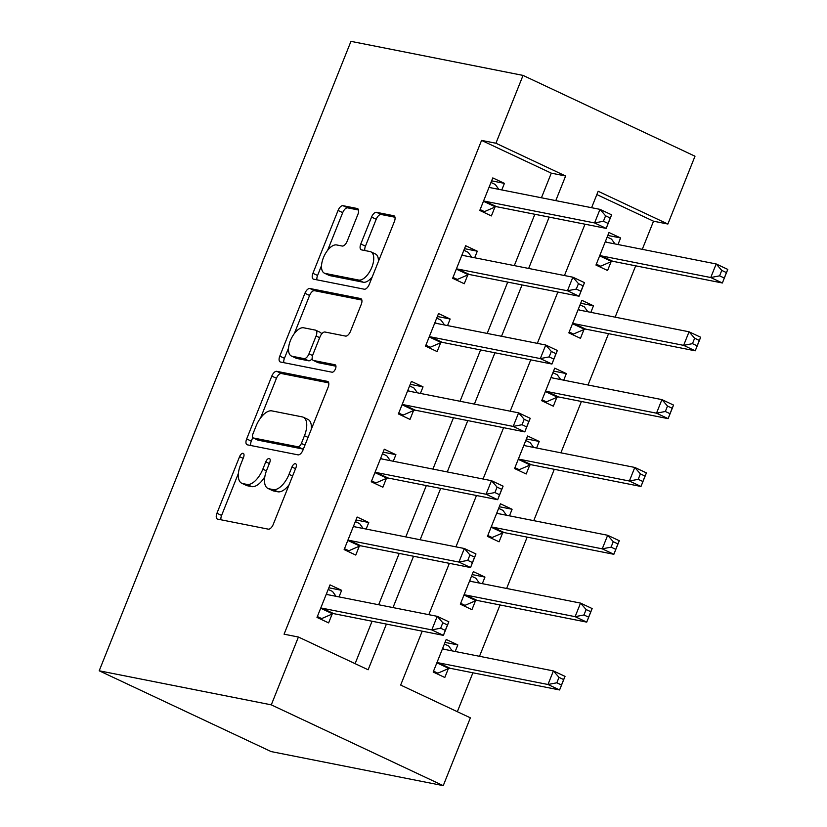 <?xml version="1.0" encoding="UTF-8"?>
<svg xmlns="http://www.w3.org/2000/svg" width="827" height="827" viewBox="0 0 827 827"><rect width="100%" height="100%" fill="white"/><g stroke="black" fill="none" stroke-linecap="round" stroke-linejoin="round"><path stroke-width="1.24" d="M243.045 453.32A4.042 1.964 -64.8 0 0 239.582 456.659L216.943 513.247A5.768 2.801 -64.8 0 0 217.315 519.025A5.768 2.801 -64.8 0 0 217.635 519.129L268.31 529.156A5.768 2.801 -64.8 0 0 273.251 524.39L295.89 467.803A4.042 1.964 -64.8 0 0 295.632 463.751A4.042 1.964 -64.8 0 0 295.404 463.678A4.042 1.964 -64.8 0 0 291.952 467.017L289.016 474.347A18.463 8.973 -64.8 0 1 273.189 489.605L268.971 488.767A18.463 8.973 -64.8 0 1 267.938 488.426A18.463 8.973 -64.8 0 1 266.78 469.943L269.705 462.613A4.042 1.964 -64.8 0 0 269.457 458.572A4.042 1.964 -64.8 0 0 269.23 458.499A4.042 1.964 -64.8 0 0 265.767 461.838L262.831 469.157A18.463 8.973 -64.8 0 1 247.015 484.426L242.787 483.588A18.463 8.973 -64.8 0 1 241.753 483.247A18.463 8.973 -64.8 0 1 240.595 464.764L243.52 457.434A4.042 1.964 -64.8 0 0 243.272 453.392A4.042 1.964 -64.8 0 0 243.045 453.32M357.905 214.379A5.768 2.801 -64.8 0 0 357.543 208.6A5.768 2.801 -64.8 0 0 357.223 208.497L342.998 205.685A5.768 2.801 -64.8 0 0 338.057 210.451L312.916 273.303A5.768 2.801 -64.8 0 0 313.278 279.081A5.768 2.801 -64.8 0 0 313.609 279.185L364.283 289.212A5.768 2.801 -64.8 0 0 369.224 284.447L394.365 221.595A5.768 2.801 -64.8 0 0 394.003 215.816A5.768 2.801 -64.8 0 0 393.683 215.713L376.502 212.312A5.768 2.801 -64.8 0 0 371.561 217.077L360.799 243.975A5.768 2.801 -64.8 0 0 361.161 249.754A5.768 2.801 -64.8 0 0 361.482 249.868L370 251.553A15.434 7.505 -64.8 0 1 370.868 251.832A15.434 7.505 -64.8 0 1 371.478 268.144A15.434 7.505 -64.8 0 1 358.608 280.043L325.238 273.437A15.434 7.505 -64.8 0 1 324.38 273.158A15.434 7.505 -64.8 0 1 323.77 256.846A15.434 7.505 -64.8 0 1 336.641 244.947L342.202 246.043A5.768 2.801 -64.8 0 0 347.144 241.277L357.905 214.379M541.437 197.777L551.289 173.153L481.572 140.404L495.921 143.236L523.046 75.412L350.958 41.35L99.199 670.79L271.153 751.588L443.241 785.65L470.367 717.826L400.661 685.066L422.215 631.166M481.572 140.404L284.075 634.185L298.413 637.028L271.287 704.852L99.199 670.79M276.745 371.323A5.768 2.801 -64.8 0 0 271.804 376.099L246.663 438.941A5.768 2.801 -64.8 0 0 247.025 444.719A5.768 2.801 -64.8 0 0 247.356 444.833L298.03 454.86A5.768 2.801 -64.8 0 0 302.971 450.095L328.112 387.243A5.768 2.801 -64.8 0 0 327.75 381.464A5.768 2.801 -64.8 0 0 327.43 381.361L276.745 371.323L281.397 373.515A5.768 2.801 -64.8 0 0 276.456 378.28L260.577 417.966M279.795 356.127L304.925 293.275A5.768 2.801 -64.8 0 1 309.877 288.509L360.551 298.537A5.768 2.801 -64.8 0 1 360.872 298.64A5.768 2.801 -64.8 0 1 361.234 304.419L350.483 331.317A5.768 2.801 -64.8 0 1 345.531 336.082L324.98 332.02A5.768 2.801 -64.8 0 0 320.039 336.785L312.895 354.628A5.768 2.801 -64.8 0 0 313.257 360.407A5.768 2.801 -64.8 0 0 313.588 360.51L334.976 364.748A4.042 1.964 -64.8 0 1 335.204 364.821A4.042 1.964 -64.8 0 1 335.369 369.09A4.042 1.964 -64.8 0 1 331.999 372.202L280.477 362.009A5.768 2.801 -64.8 0 1 280.157 361.906A5.768 2.801 -64.8 0 1 279.795 356.127L284.436 358.308L288.582 347.96M355.103 663.657L372.067 621.242M378.663 604.744L399.193 553.408M405.788 536.919L426.329 485.583M432.924 469.085L453.454 417.759M460.05 401.26L480.58 349.924M487.186 333.436L507.716 282.1M514.311 265.601L534.842 214.276M339.018 596.898L341.644 590.333L330.025 584.875L316.999 617.428L328.619 622.886L332.154 614.058M366.144 529.073L368.77 522.499L357.15 517.04L344.135 549.604L355.755 555.062L359.28 546.233M393.28 461.239L395.906 454.674L384.286 449.216L371.261 481.769L382.88 487.227L386.405 478.409M420.405 393.414L423.031 386.85L411.412 381.392L398.387 413.945L410.006 419.403L413.541 410.574M447.531 325.59L450.157 319.015L438.537 313.557L425.523 346.12L437.142 351.578L440.667 342.75M474.667 257.755L477.293 251.191L465.673 245.733L452.648 278.285L464.267 283.744L467.803 274.926M501.793 189.931L504.418 183.367L492.799 177.908L479.774 210.461L491.393 215.919L494.928 207.091M457.341 711.696L472.899 672.796M479.505 656.297L500.035 604.961M506.631 588.473L527.161 537.136M533.756 520.648L554.286 469.312M560.892 452.814L581.422 401.477M588.018 384.989L608.548 333.653M615.143 317.165L635.674 265.829M642.279 249.33L653.526 221.202L596.846 194.562M455.201 651.49L457.827 644.926L446.208 639.467L433.183 672.02L444.802 677.478L448.337 668.65M482.327 583.666L484.953 577.091L473.333 571.633L460.319 604.196L471.938 609.654L475.463 600.826M509.463 515.831L512.089 509.267L500.469 503.808L487.444 536.361L499.063 541.819L502.599 533.001M536.589 448.007L539.214 441.442L527.595 435.984L514.57 468.537L526.189 473.995L529.725 465.167M563.714 380.182L566.34 373.608L554.721 368.149L541.706 400.713L553.325 406.171L556.85 397.342M590.85 312.348L593.476 305.783L581.857 300.325L568.831 332.878L580.451 338.336L583.986 329.518M617.976 244.523L620.601 237.959L608.982 232.501L595.967 265.053L607.576 270.512L611.112 261.683M523.046 75.412L695 156.21L667.875 224.034L598.159 191.275L591.594 207.701M653.526 221.202L667.875 224.034M555.775 200.62L565.627 175.996L495.921 143.236M298.413 637.028L368.129 669.777L386.405 624.075M393.001 607.587L413.541 556.251M420.137 539.752L440.667 488.416M447.262 471.928L467.793 420.592M474.388 404.103L494.928 352.767M501.524 336.269L522.054 284.933M528.649 268.444L549.18 217.108M271.287 704.852L443.241 785.65M584.989 224.2L564.459 275.536M557.863 292.024L537.333 343.36M530.738 359.848L510.207 411.184M503.602 427.683L483.071 479.019M476.476 495.507L455.946 546.843M449.35 563.332L428.82 614.668M551.289 173.153L565.627 175.996M457.827 644.926L445.04 642.393M484.953 577.091L472.165 574.569M512.089 509.267L499.301 506.734M539.214 441.442L526.427 438.91M566.34 373.608L553.552 371.085M593.476 305.783L580.688 303.251M620.601 237.959L607.814 235.426M341.644 590.333L328.857 587.801M368.77 522.499L355.982 519.966M395.906 454.674L383.108 452.142M423.031 386.85L410.244 384.317M450.157 319.015L437.369 316.483M477.293 251.191L464.495 248.658M504.418 183.367L491.631 180.834M241.753 483.247L246.405 485.428A18.463 8.973 -64.8 0 0 247.438 485.769L242.787 483.588M264.836 476.683A18.463 8.973 -64.8 0 1 251.656 486.607L247.438 485.769M267.938 488.426L272.579 490.618A18.463 8.973 -64.8 0 0 273.613 490.949L268.971 488.767M289.13 484.705A18.463 8.973 -64.8 0 1 277.841 491.786L273.613 490.949M238.403 473.406L221.595 515.428A5.768 2.801 -64.8 0 0 220.985 519.79M328.722 382.88L281.397 373.515M252.762 437.514L251.315 441.132A5.768 2.801 -64.8 0 0 250.705 445.495M252.948 433.865A4.042 1.964 -64.8 0 0 253.207 437.907A4.042 1.964 -64.8 0 0 253.434 437.99L297.916 446.787A4.042 1.964 -64.8 0 0 301.369 443.448L304.46 435.726A18.463 8.973 -64.8 0 0 303.302 417.242A18.463 8.973 -64.8 0 0 302.268 416.901L271.866 410.885A18.463 8.973 -64.8 0 0 256.039 426.143L252.948 433.865M257.652 439.964A4.042 1.964 -64.8 0 0 257.848 440.098A4.042 1.964 -64.8 0 0 258.076 440.171L253.434 437.99M303.478 448.813A4.042 1.964 -64.8 0 1 302.558 448.968L258.076 440.171M311.303 429.265A18.463 8.973 -64.8 0 0 307.954 419.423L303.302 417.242M294.34 333.55L309.577 295.456L304.925 293.275M361.844 300.056L314.518 290.69A5.768 2.801 -64.8 0 0 309.577 295.456M313.257 360.407L317.909 362.588A5.768 2.801 -64.8 0 0 318.23 362.691L335.948 366.206M303.654 327.792A15.434 7.505 -64.8 0 0 290.784 339.701A15.434 7.505 -64.8 0 0 291.393 356.013A15.434 7.505 -64.8 0 0 292.262 356.292L304.016 358.618A5.768 2.801 -64.8 0 0 308.957 353.853L316.09 336.01A5.768 2.801 -64.8 0 0 315.728 330.231A5.768 2.801 -64.8 0 0 315.407 330.118L303.654 327.792M291.393 356.013L296.045 358.194A15.434 7.505 -64.8 0 0 296.903 358.473L292.262 356.292M312.213 358.546A5.768 2.801 -64.8 0 1 308.657 360.799L296.903 358.473M321.424 334.273A5.768 2.801 -64.8 0 0 320.38 332.413L315.728 330.231M284.436 358.308A5.768 2.801 -64.8 0 0 283.837 362.671M324.38 273.158L329.032 275.339A15.434 7.505 -64.8 0 0 329.89 275.629L325.238 273.437M372.253 276.88A15.434 7.505 -64.8 0 1 363.249 282.224L329.89 275.629M378.363 261.601A15.434 7.505 -64.8 0 0 375.51 254.013L370.868 251.832M394.975 217.232L381.154 214.493A5.768 2.801 -64.8 0 0 376.202 219.269L365.451 246.167A5.768 2.801 -64.8 0 0 364.841 250.529M321.527 265.57L317.568 275.484A5.768 2.801 -64.8 0 0 316.958 279.846M358.515 210.017L347.65 207.866A5.768 2.801 -64.8 0 0 342.709 212.632L327.637 250.292M434.041 672.423L437.855 673.178L448.813 668.443A5.872 2.853 115.2 0 1 450.033 668.268L559.6 689.956L547.981 684.498L553.408 670.924L443.841 649.247A5.872 2.853 115.2 0 1 443.52 649.133A5.872 2.853 115.2 0 1 442.931 648.637L442.683 648.285M433.534 671.142L437.855 673.178M444.388 644.016L448.71 646.042L452.235 650.901M559 677.375L553.408 670.924L565.027 676.383L559.6 689.956L563.642 679.556L559 677.375L556.829 682.802L561.471 684.983M436.718 663.192L437.194 662.985A5.872 2.853 115.2 0 1 438.424 662.809L547.981 684.498L556.829 682.802M565.027 676.383L563.642 679.556M336.051 596.308L332.526 591.45L328.205 589.424M317.857 617.831L321.672 618.586L317.351 616.549M440.646 628.21L445.288 630.391L447.459 624.964L442.817 622.783L440.646 628.21L431.797 629.905L437.225 616.332L448.844 621.79L443.417 635.363L431.797 629.905L322.23 608.217A5.872 2.853 -64.8 0 0 321.01 608.393L320.535 608.6M326.5 593.693L326.748 594.044A5.872 2.853 -64.8 0 0 327.337 594.541A5.872 2.853 -64.8 0 0 327.657 594.654L437.225 616.332L442.817 622.783M445.288 630.391L443.417 635.363L333.85 613.675A5.872 2.853 -64.8 0 0 332.63 613.851L321.672 618.586M447.459 624.964L448.844 621.79M461.166 604.589L464.991 605.354L475.938 600.619A5.872 2.853 115.2 0 1 477.169 600.443L586.736 622.121L575.116 616.663L580.544 603.1L470.976 581.412A5.872 2.853 115.2 0 1 470.646 581.309A5.872 2.853 115.2 0 1 470.056 580.812L469.808 580.461M460.67 603.317L464.991 605.354M471.514 576.192L475.845 578.218L479.36 583.076M586.126 609.551L580.544 603.1L592.153 608.558L586.736 622.121L590.778 611.732L586.126 609.551L583.955 614.968L588.607 617.159M463.844 595.368L464.319 595.161A5.872 2.853 115.2 0 1 465.549 594.985L575.116 616.663L583.955 614.968M592.153 608.558L590.778 611.732M488.302 536.764L492.117 537.519L503.064 532.795A5.872 2.853 115.2 0 1 504.294 532.609L613.861 554.297L602.242 548.839L607.669 535.276L498.102 513.588A5.872 2.853 115.2 0 1 497.771 513.484A5.872 2.853 115.2 0 1 497.192 512.988L496.934 512.637M487.796 535.493L492.117 537.519M498.65 508.357L502.971 510.393L506.496 515.252M613.252 541.716L607.669 535.276L619.289 540.734L613.861 554.297L617.903 543.897L613.252 541.716L611.081 547.143L615.733 549.324M490.98 527.533L491.445 527.337A5.872 2.853 115.2 0 1 492.675 527.15L602.242 548.839L611.081 547.143M619.289 540.734L617.903 543.897M515.428 468.94L519.242 469.695L530.2 464.96A5.872 2.853 115.2 0 1 531.43 464.784L640.987 486.472L629.368 481.014L634.795 467.441L525.228 445.763A5.872 2.853 115.2 0 1 524.907 445.65A5.872 2.853 115.2 0 1 524.318 445.153L524.07 444.802M514.921 467.658L519.242 469.695M525.776 440.533L530.097 442.559L533.622 447.417M640.387 473.892L634.795 467.441L646.414 472.899L640.987 486.472L645.029 476.073L640.387 473.892L638.217 479.319L642.858 481.5M518.105 459.709L518.581 459.502A5.872 2.853 115.2 0 1 519.811 459.326L629.368 481.014L638.217 479.319M646.414 472.899L645.029 476.073M363.177 528.484L359.652 523.625L355.331 521.599M344.983 549.996L348.808 550.761L344.487 548.725M467.772 560.375L472.424 562.567L474.584 557.14L469.943 554.948L467.772 560.375L458.933 562.071L464.35 548.508L475.97 553.966L470.553 567.529L458.933 562.071L349.366 540.393A5.872 2.853 -64.8 0 0 348.136 540.569L347.66 540.775M353.625 525.869L353.873 526.22A5.872 2.853 -64.8 0 0 354.463 526.716A5.872 2.853 -64.8 0 0 354.793 526.82L464.35 548.508L469.943 554.948M472.424 562.567L470.553 567.529L360.985 545.851A5.872 2.853 -64.8 0 0 359.755 546.027L348.808 550.761M474.584 557.14L475.97 553.966M390.303 460.649L386.788 455.801L382.467 453.765M372.119 482.172L375.934 482.927L371.612 480.9M494.897 492.551L499.549 494.732L501.72 489.305L497.068 487.124L494.897 492.551L486.059 494.246L491.486 480.683L503.105 486.142L497.678 499.704L486.059 494.246L376.492 472.558A5.872 2.853 -64.8 0 0 375.262 472.744L374.796 472.941M380.751 458.044L381.009 458.385A5.872 2.853 -64.8 0 0 381.588 458.892A5.872 2.853 -64.8 0 0 381.919 458.995L491.486 480.683L497.068 487.124M499.549 494.732L497.678 499.704L388.111 478.016A5.872 2.853 -64.8 0 0 386.881 478.202L375.934 482.927M501.72 489.305L503.105 486.142M417.439 392.825L413.913 387.966L409.592 385.94M399.245 414.348L403.059 415.102L398.738 413.066M522.033 424.727L526.675 426.908L528.846 421.481L524.204 419.299L522.033 424.727L513.185 426.422L518.612 412.849L530.231 418.307L524.804 431.88L513.185 426.422L403.628 404.734A5.872 2.853 -64.8 0 0 402.398 404.91L401.922 405.116M407.887 390.21L408.135 390.561A5.872 2.853 -64.8 0 0 408.724 391.057A5.872 2.853 -64.8 0 0 409.045 391.171L518.612 412.849L524.204 419.299M526.675 426.908L524.804 431.88L415.237 410.192A5.872 2.853 -64.8 0 0 414.017 410.368L403.059 415.102M528.846 421.481L530.231 418.307M542.553 401.105L546.378 401.87L557.326 397.136A5.872 2.853 115.2 0 1 558.556 396.96L668.123 418.638L656.504 413.18L661.931 399.617L552.364 377.929A5.872 2.853 115.2 0 1 552.033 377.825A5.872 2.853 115.2 0 1 551.444 377.329L551.196 376.978M542.057 399.834L546.378 401.87M552.901 372.708L557.233 374.734L560.747 379.593M667.513 406.057L661.931 399.617L673.55 405.075L668.123 418.638L672.165 408.249L667.513 406.057L665.342 411.484L669.994 413.676M545.231 391.884L545.706 391.678A5.872 2.853 115.2 0 1 546.936 391.502L656.504 413.18L665.342 411.484M673.55 405.075L672.165 408.249M444.564 325.001L441.039 320.142L436.718 318.106M426.37 346.513L430.195 347.278L425.874 345.241M549.159 356.892L553.811 359.083L555.982 353.656L551.33 351.465L549.159 356.892L540.32 358.587L545.748 345.024L557.357 350.483L551.94 364.045L540.32 358.587L430.753 336.899A5.872 2.853 -64.8 0 0 429.523 337.085L429.048 337.292M435.012 322.385L435.26 322.737A5.872 2.853 -64.8 0 0 435.85 323.233A5.872 2.853 -64.8 0 0 436.18 323.336L545.748 345.024L551.33 351.465M553.811 359.083L551.94 364.045L442.373 342.368A5.872 2.853 -64.8 0 0 441.142 342.543L430.195 347.278M555.982 353.656L557.357 350.483M569.689 333.281L573.504 334.036L584.451 329.311A5.872 2.853 115.2 0 1 585.681 329.125L695.249 350.813L683.629 345.355L689.056 331.792L579.489 310.104A5.872 2.853 115.2 0 1 579.158 310.001A5.872 2.853 115.2 0 1 578.58 309.505L578.321 309.153M569.183 332.009L573.504 334.036M580.037 304.874L584.358 306.91L587.883 311.769M694.639 338.233L689.056 331.792L700.676 337.251L695.249 350.813L699.291 340.414L694.639 338.233L692.468 343.66L697.12 345.841M572.367 324.05L572.842 323.853A5.872 2.853 115.2 0 1 574.062 323.667L683.629 345.355L692.468 343.66M700.676 337.251L699.291 340.414M596.815 265.457L600.64 266.211L611.587 261.477A5.872 2.853 115.2 0 1 612.817 261.301L722.374 282.989L710.755 277.531L716.182 263.958L606.625 242.28A5.872 2.853 115.2 0 1 606.294 242.166A5.872 2.853 115.2 0 1 605.705 241.67L605.457 241.319M596.308 264.175L600.64 266.211M607.163 237.049L611.484 239.075L615.009 243.934M721.775 270.408L716.182 263.958L727.801 269.416L722.374 282.989L726.416 272.59L721.775 270.408L719.604 275.836L724.245 278.017M599.492 256.225L599.968 256.019A5.872 2.853 115.2 0 1 601.198 255.843L710.755 277.531L719.604 275.836M727.801 269.416L726.416 272.59M471.69 257.166L468.175 252.318L463.854 250.281M453.506 278.689L457.321 279.443L453 277.417M576.285 289.068L580.936 291.249L583.107 285.822L578.455 283.64L576.285 289.068L567.446 290.763L572.873 277.2L584.493 282.658L579.065 296.221L567.446 290.763L457.879 269.075A5.872 2.853 -64.8 0 0 456.649 269.261L456.184 269.457M462.138 254.561L462.396 254.902A5.872 2.853 -64.8 0 0 462.975 255.398A5.872 2.853 -64.8 0 0 463.306 255.512L572.873 277.2L578.455 283.64M580.936 291.249L579.065 296.221L469.498 274.533A5.872 2.853 -64.8 0 0 468.268 274.719L457.321 279.443M583.107 285.822L584.493 282.658M498.826 189.342L495.301 184.483L490.98 182.457M480.632 210.864L484.446 211.619L480.125 209.582M603.421 221.243L608.062 223.424L610.233 217.997L605.591 215.816L603.421 221.243L594.572 222.939L599.999 209.365L611.618 214.824L606.191 228.397L594.572 222.939L485.015 201.25A5.872 2.853 -64.8 0 0 483.785 201.426L483.309 201.633M489.274 186.726L489.522 187.078A5.872 2.853 -64.8 0 0 490.111 187.574A5.872 2.853 -64.8 0 0 490.432 187.688L599.999 209.365L605.591 215.816M608.062 223.424L606.191 228.397L496.624 206.709A5.872 2.853 -64.8 0 0 495.404 206.884L484.446 211.619M610.233 217.997L611.618 214.824M243.159 458.334L239.582 456.659M295.528 468.702L291.952 467.017M269.344 463.523L265.767 461.838M251.656 486.607L247.015 484.426M266.428 470.852L262.831 469.157M277.841 491.786L273.189 489.605M292.603 476.021L289.016 474.347M221.595 515.428L216.943 513.247M328.04 381.64L327.43 381.361M251.315 441.132L246.663 438.941M276.456 378.28L271.804 376.099M302.558 448.968L297.916 446.787M304.956 445.133L301.369 443.448M308.047 437.411L304.46 435.726M314.518 290.69L309.877 288.509M361.161 298.826L360.551 298.537M318.23 362.691L313.588 360.51M308.657 360.799L304.016 358.618M312.575 355.548L308.957 353.853M319.677 337.685L316.09 336.01M363.249 282.224L358.608 280.043M365.451 246.167L360.799 243.975M376.202 219.269L371.561 217.077M381.154 214.493L376.502 212.312M394.293 216.002L393.683 215.713M317.568 275.484L312.916 273.303M342.709 212.632L338.057 210.451M347.65 207.866L342.998 205.685M357.833 208.786L357.223 208.497M448.813 668.443L437.194 662.985M450.033 668.268L438.424 662.809M444.492 649.371L442.931 648.637M326.748 594.044L328.309 594.778M322.23 608.217L333.85 613.675M321.01 608.393L332.63 613.851M475.938 600.619L464.319 595.161M477.169 600.443L465.549 594.985M471.617 581.546L470.056 580.812M503.064 532.795L491.445 527.337M504.294 532.609L492.675 527.15M498.743 513.712L497.192 512.988M530.2 464.96L518.581 459.502M531.43 464.784L519.811 459.326M525.879 445.887L524.318 445.153M353.873 526.22L355.434 526.954M349.366 540.393L360.985 545.851M348.136 540.569L359.755 546.027M381.009 458.385L382.56 459.119M376.492 472.558L388.111 478.016M375.262 472.744L386.881 478.202M408.135 390.561L409.696 391.295M403.628 404.734L415.237 410.192M402.398 404.91L414.017 410.368M557.326 397.136L545.706 391.678M558.556 396.96L546.936 391.502M553.005 378.063L551.444 377.329M435.26 322.737L436.821 323.471M430.753 336.899L442.373 342.368M429.523 337.085L441.142 342.543M584.451 329.311L572.842 323.853M585.681 329.125L574.062 323.667M580.13 310.228L578.58 309.505M611.587 261.477L599.968 256.019M612.817 261.301L601.198 255.843M607.266 242.404L605.705 241.67M462.396 254.902L463.947 255.636M457.879 269.075L469.498 274.533M456.649 269.261L468.268 274.719M489.522 187.078L491.083 187.812M485.015 201.25L496.624 206.709M483.785 201.426L495.404 206.884M257.848 440.098L253.207 437.907"/></g></svg>

